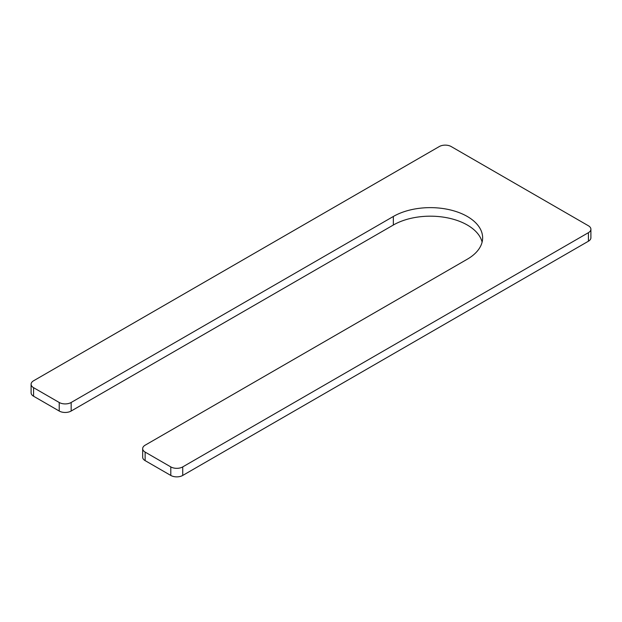 <?xml version="1.0" encoding="UTF-8"?>
<svg xmlns="http://www.w3.org/2000/svg" width="622" height="622" viewBox="0 0 622 622"><rect width="100%" height="100%" fill="white"/><g stroke="black" fill="none" stroke-linecap="round" stroke-linejoin="round"><path stroke-width="0.93" d="M71.157 402.488L393.337 216.479A52.31 30.206 0 0 1 450.344 209.933A52.31 30.206 0 0 1 482.633 237.837A52.31 30.206 0 0 1 467.316 259.195L145.136 445.197A8.436 4.875 0 0 0 142.671 448.641L142.671 457.186A8.436 4.875 0 0 0 145.136 460.63L170.793 475.441A8.436 4.875 0 0 0 182.728 475.441L588.428 241.212A8.436 4.875 0 0 0 590.9 237.767L590.9 229.223A8.436 4.875 0 0 0 588.428 225.778L451.207 146.559A8.436 4.875 0 0 0 439.272 146.559L33.572 380.788A8.436 4.875 0 0 0 31.1 384.233A8.436 4.875 0 0 0 33.572 387.677L59.222 402.488A8.436 4.875 0 0 0 71.157 402.488L71.157 411.033A8.436 4.875 0 0 1 59.222 411.033L33.572 396.222A8.436 4.875 0 0 1 31.1 392.777L31.1 384.233M142.671 448.641A8.436 4.875 0 0 0 145.136 452.093L170.793 466.904A8.436 4.875 0 0 0 182.728 466.904L588.428 232.667A8.436 4.875 0 0 0 590.9 229.223M482.112 242.106A52.31 30.206 0 0 0 446.868 217.731A52.31 30.206 0 0 0 393.337 225.024L71.157 411.033M145.136 452.093L145.136 460.63M170.793 466.904L170.793 475.441M182.728 466.904L182.728 475.441M588.428 232.667L588.428 241.212M33.572 387.677L33.572 396.222M59.222 402.488L59.222 411.033M393.337 216.479L393.337 225.024"/></g></svg>
